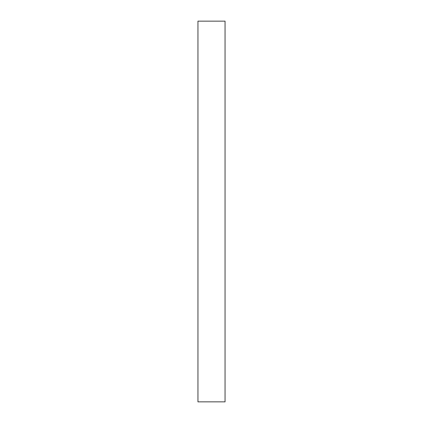 <?xml version="1.0" encoding="UTF-8"?>
<svg xmlns="http://www.w3.org/2000/svg" width="423" height="423" viewBox="0 0 423 423"><rect width="100%" height="100%" fill="white"/><g stroke="black" fill="none" stroke-linecap="round" stroke-linejoin="round"><path stroke-width="0.63" d="M225.052 21.15L225.052 401.85L197.948 401.85L197.948 21.15L225.052 21.15"/></g></svg>
